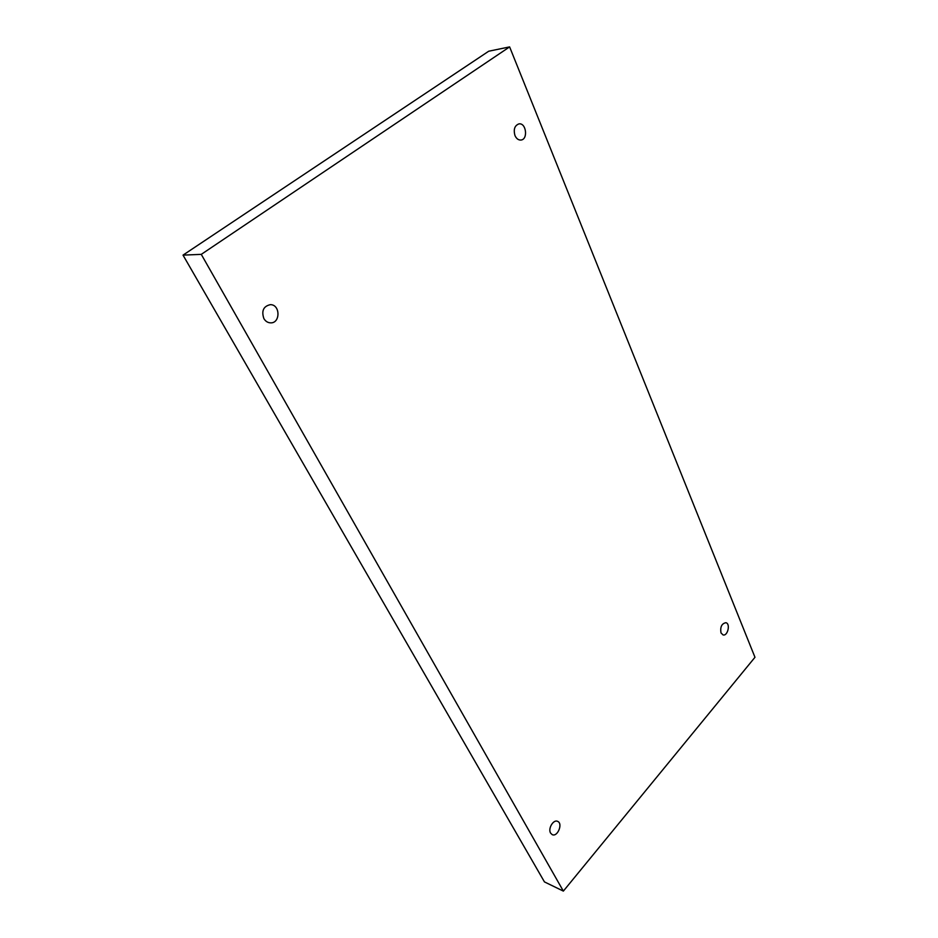 <?xml version="1.0" encoding="UTF-8"?>
<svg xmlns="http://www.w3.org/2000/svg" width="938" height="938" viewBox="0 0 938 938"><rect width="100%" height="100%" fill="white"/><g stroke="black" fill="none" stroke-linecap="round" stroke-linejoin="round"><path stroke-width="1.41" d="M509.615 46.9L488.721 51.215L183.027 255.124L544.45 881.908L563.363 891.1L754.973 657.292L509.615 46.9L201.271 254.362L183.027 255.124M201.271 254.362L563.363 891.1M263.871 318.568C261.315 310.877 263.461 306.245 270.32 304.662C280.485 304.404 280.521 323.622 270.39 322.848C267.635 322.672 265.454 321.242 263.871 318.568M550.594 833.096C547.757 828.641 553.443 819.155 557.606 821.36C563.222 823.412 557.559 837.364 552.201 834.632L550.594 833.096M720.994 632.904C720.067 626.994 721.685 623.594 725.86 622.703C730.69 623.559 727.736 636.374 723.046 634.92L720.994 632.904M514.997 135.6C513.309 129.467 514.61 125.563 518.913 123.898C526.23 122.503 528.317 139.492 520.93 140.043C518.409 140.184 516.428 138.707 514.997 135.6"/></g></svg>
